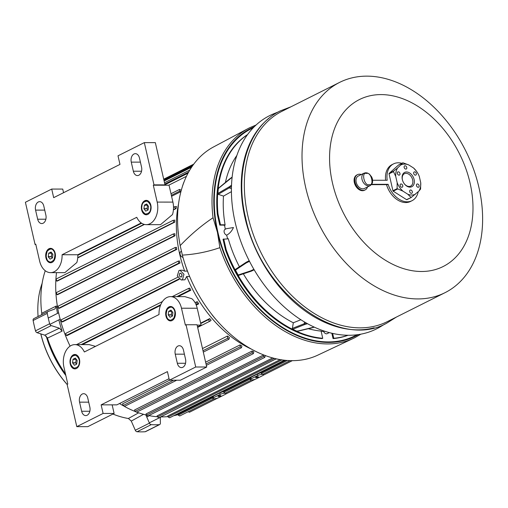 <?xml version="1.0" encoding="UTF-8"?>
<svg xmlns="http://www.w3.org/2000/svg" width="508" height="508" viewBox="0 0 508 508"><rect width="100%" height="100%" fill="white"/><g stroke="black" fill="none" stroke-linecap="round" stroke-linejoin="round"><path stroke-width="0.76" d="M128.714 418.554A98.85 68.967 -116.6 0 1 112.922 414.052M143.529 414.312L131.28 421.075L128.397 418.484L138.684 412.807M67.139 384.493A84.773 59.15 -116.6 0 1 40.773 333.87M37.922 313.982A85.458 59.627 -116.6 0 0 38.075 316.516A84.773 59.15 -116.6 0 1 37.941 314.382L37.922 313.982A85.458 59.627 -116.6 0 1 42.132 283.331M76.791 426.644L87.801 426.65L114.116 413.455L103.105 413.449L76.791 426.644L67.113 384.397A85.458 59.627 -116.6 0 1 40.843 333.896M65.513 374.066A98.85 68.967 -116.6 0 1 47.257 337.547M41.815 313.766A98.85 68.967 -116.6 0 1 45.244 270.72M41.694 314.7L41.783 313.233L56.344 305.987A98.273 68.567 63.4 0 0 57.487 313.392M58.864 319.862A98.273 68.567 63.4 0 0 62.103 331.153L47.479 338.106L44.787 335.153L59.417 328.212L62.103 331.153M131.28 421.075L135.293 430.244A2.134 1.492 63.4 0 0 137.077 431.743A113.036 78.867 63.4 0 0 145.136 431.749A2.134 1.492 63.4 0 0 145.555 431.635L159.703 424.542A2.134 1.492 63.4 0 0 160.382 423.158L160.261 417.36M145.84 414.915L149.441 423.151A2.134 1.492 63.4 0 0 151.225 424.65A113.036 78.867 63.4 0 0 159.283 424.65A2.134 1.492 63.4 0 0 159.703 424.542M47.816 311.639L33.871 318.63A2.134 1.492 63.4 0 0 33.763 318.675A2.134 1.492 63.4 0 0 33.128 320.485A113.036 78.867 63.4 0 0 35.503 330.841A2.134 1.492 63.4 0 0 37.09 332.696L44.787 335.153M56.344 305.987L54.997 308.928L48.019 311.537A2.134 1.492 63.4 0 0 47.911 311.582A2.134 1.492 63.4 0 0 47.276 313.392A113.036 78.867 63.4 0 0 49.651 323.742A2.134 1.492 63.4 0 0 51.238 325.603L59.417 328.212M386.525 184.658A20.599 14.37 63.4 0 0 405.746 202.552A20.599 14.37 63.4 0 0 410.508 201.46L411.994 200.711A20.599 14.37 -116.6 0 1 407.232 201.809A20.599 14.37 -116.6 0 1 388.131 184.315L371.71 184.309M372.675 180.264L387.204 180.27A20.599 14.37 -116.6 0 1 393.529 163.887A20.599 14.37 -116.6 0 1 398.297 162.795A20.599 14.37 -116.6 0 1 401.872 163.309M418.217 191.7A20.599 14.37 -116.6 0 1 411.994 200.711M367.538 186.925A8.541 5.956 -116.6 0 1 365.15 189.916A8.541 5.956 -116.6 0 1 363.176 190.367A8.541 5.956 -116.6 0 1 355.429 183.636A8.541 5.956 -116.6 0 1 357.492 174.65A8.541 5.956 -116.6 0 1 359.467 174.193A8.541 5.956 -116.6 0 1 361.315 174.523M357.492 174.65L356.813 174.993A8.541 5.956 63.4 0 0 354.749 183.979A8.541 5.956 63.4 0 0 362.49 190.71A8.541 5.956 63.4 0 0 364.465 190.259L365.15 189.916M364.02 173.165L358.21 176.079A6.934 4.839 63.4 0 0 356.533 183.382A6.934 4.839 63.4 0 0 362.826 188.849A6.934 4.839 63.4 0 0 364.433 188.481L370.243 185.566A6.934 4.839 -116.6 0 1 368.637 185.934A6.934 4.839 -116.6 0 1 362.344 180.467A6.934 4.839 -116.6 0 1 364.02 173.165L365.855 172.739L367.557 173.05L369.38 174.092L371.742 177.038L372.491 179.121L372.586 182.232L371.9 184.029L370.243 185.566M416.509 171.31L413.588 168.015L408.648 164.878L402.927 162.808L397.58 168.008L393.338 171.298L395.732 176.416L397.167 182.689L397.116 188.639L402.869 191.103L407.816 194.24L411.131 197.536L418.878 191.11L420.58 189.09L420.732 182.696L419.297 176.428A16.332 11.392 -116.6 0 0 416.49 171.272L416.255 170.955M402.927 162.808L398.596 164.96L389.141 173.406A0.533 0.375 63.4 0 0 389.045 173.844L392.919 190.748A0.533 0.375 63.4 0 0 393.211 191.186L406.54 199.638A0.533 0.375 63.4 0 0 406.933 199.638L410.966 197.618M393.529 163.887L392.043 164.63A20.599 14.37 63.4 0 0 385.616 180.27M409.969 187.141A8.007 5.582 -116.6 0 1 404.184 183.623A8.007 5.582 -116.6 0 1 402.552 180.372A8.007 5.582 -116.6 0 1 406.495 171.977A8.007 5.582 -116.6 0 1 414.128 179.559A8.007 5.582 -116.6 0 1 409.969 187.141M404.108 183.515A6.934 4.839 63.4 0 0 409.054 186.468A6.934 4.839 63.4 0 0 410.655 186.099A6.934 4.839 63.4 0 0 412.331 178.803A6.934 4.839 63.4 0 0 406.044 173.33A6.934 4.839 63.4 0 0 404.438 173.698A6.934 4.839 63.4 0 0 402.59 180.492M411.391 193.358A1.759 1.226 -116.6 0 1 409.791 191.967A1.759 1.226 -116.6 0 1 410.216 190.113A1.759 1.226 -116.6 0 1 410.629 190.017A1.759 1.226 -116.6 0 1 412.223 191.408A1.759 1.226 -116.6 0 1 411.798 193.262A1.759 1.226 -116.6 0 1 411.391 193.358M418.173 187.293A1.759 1.226 -116.6 0 1 416.579 185.903A1.759 1.226 -116.6 0 1 417.005 184.055A1.759 1.226 -116.6 0 1 417.411 183.959A1.759 1.226 -116.6 0 1 419.005 185.344A1.759 1.226 -116.6 0 1 418.579 187.198A1.759 1.226 -116.6 0 1 418.173 187.293M415.398 175.165A1.759 1.226 -116.6 0 1 413.798 173.774A1.759 1.226 -116.6 0 1 414.223 171.92A1.759 1.226 -116.6 0 1 414.63 171.831A1.759 1.226 -116.6 0 1 416.23 173.215A1.759 1.226 -116.6 0 1 415.804 175.07A1.759 1.226 -116.6 0 1 415.398 175.165M405.835 169.094A1.759 1.226 -116.6 0 1 404.235 167.71A1.759 1.226 -116.6 0 1 404.66 165.856A1.759 1.226 -116.6 0 1 405.073 165.76A1.759 1.226 -116.6 0 1 406.667 167.151A1.759 1.226 -116.6 0 1 406.241 169.005A1.759 1.226 -116.6 0 1 405.835 169.094M399.053 175.158A1.759 1.226 -116.6 0 1 397.453 173.768A1.759 1.226 -116.6 0 1 397.878 171.914A1.759 1.226 -116.6 0 1 398.285 171.825A1.759 1.226 -116.6 0 1 399.885 173.209A1.759 1.226 -116.6 0 1 399.459 175.063A1.759 1.226 -116.6 0 1 399.053 175.158M401.828 187.287A1.759 1.226 -116.6 0 1 400.234 185.896A1.759 1.226 -116.6 0 1 400.66 184.042A1.759 1.226 -116.6 0 1 401.066 183.953A1.759 1.226 -116.6 0 1 402.66 185.337A1.759 1.226 -116.6 0 1 402.234 187.192A1.759 1.226 -116.6 0 1 401.828 187.287M388.131 184.315L387.445 184.658L371.437 184.652M420.732 182.696A16.332 11.392 -116.6 0 1 418.878 191.11M413.588 168.015A16.332 11.392 -116.6 0 1 416.49 171.272M407.816 194.24A16.332 11.392 63.4 0 0 415.373 194.24M408.648 164.878A16.332 11.392 63.4 0 0 401.091 164.871M397.58 168.008A16.332 11.392 63.4 0 0 395.732 176.416M397.167 182.689A16.332 11.392 63.4 0 0 402.869 191.103M406.54 199.638L411.131 197.536M360.921 334.137L354.806 337.687A117.399 81.909 -116.6 0 1 353.549 338.296A117.399 81.909 -116.6 0 1 327.641 343.929A117.399 81.909 -116.6 0 1 219.888 247.663C207.537 251.904 195.028 254.387 182.359 255.105L180.181 245.599C190.538 234.772 201.486 225.489 213.036 217.748L217.424 232.219L219.888 247.663M233.464 227.533L226.352 228.702L225.095 229.337A3.2 2.235 63.4 0 0 224.212 232.359A3.2 2.235 63.4 0 0 226.67 235.147C229.495 233.718 231.756 231.178 233.464 227.533M231.426 188.716L229.324 187.833L218.427 194.196A0.641 0.514 -120.4 0 1 217.907 193.415L218.192 194.304L223.495 196.094L231.419 191.649M223.495 196.094A105.01 73.266 63.4 0 0 225.127 225.025L224.587 225.419A7.474 5.213 63.4 0 0 222.942 225.12L219.799 225.12L217.361 214.484L217.996 213.931A112.598 78.556 -116.6 0 1 217.691 193.497A112.598 78.556 -116.6 0 1 218.142 188.62L218.364 188.487A112.592 78.556 63.4 0 0 217.907 193.415L228.822 187.077L229.324 187.833L231.477 186.322M225.311 229.222A104.832 73.139 -116.6 0 1 224.587 225.419M192.843 165.392L163.874 179.921M171.583 196.298L180.651 191.751A107.779 75.197 -116.6 0 1 181.299 190.138L179.381 189.509L170.986 193.719M179.667 189.433L179.673 191.154L180.651 191.751M178.981 270.523L179.978 270.269L183.966 274.276L182.442 279.724L181.248 279.978L177.273 275.876L178.981 270.523M181.248 279.978L184.918 279.806L186.69 276.454L189.681 276.625M179.978 270.269L182.366 270.186L184.683 271.183L187.376 271.018M181.35 277C179.203 276.568 178.727 275.304 179.921 273.209C182.042 273.641 182.518 274.904 181.35 277L180.899 277.101M181.686 274.009L181.978 276.2M251.562 379.908A3.467 0.819 -12.9 0 1 250.406 379.571A3.467 0.819 -12.9 0 1 251.231 378.797L257.721 375.539A3.467 0.819 -12.9 0 1 261.379 374.504A3.467 0.819 -12.9 0 1 263.658 374.764A3.467 0.819 -12.9 0 1 262.833 375.539L256.343 378.797A3.467 0.819 -12.9 0 1 251.562 379.908M285.61 360.337L261.144 372.612L257.385 374.072L250.895 377.33L250.438 377.977M213.303 396.176L219.799 392.925L220.135 394.392A3.467 0.819 -12.9 0 1 223.787 393.357A3.467 0.819 -12.9 0 1 226.066 393.617A3.467 0.819 -12.9 0 1 225.241 394.392L218.751 397.65A3.467 0.819 -12.9 0 1 213.976 398.761A3.467 0.819 -12.9 0 1 212.814 398.424A3.467 0.819 -12.9 0 1 213.639 397.643L213.303 396.176L212.846 396.831M218.516 396.481A1.441 0.343 -12.9 0 1 218.04 396.342A1.441 0.343 -12.9 0 1 218.821 395.84A1.441 0.343 -12.9 0 1 220.364 395.554A1.441 0.343 -12.9 0 1 220.847 395.7A1.441 0.343 -12.9 0 1 220.059 396.202A1.441 0.343 -12.9 0 1 218.516 396.481M256.108 377.628A1.441 0.343 -12.9 0 1 255.626 377.488A1.441 0.343 -12.9 0 1 256.413 376.987A1.441 0.343 -12.9 0 1 257.956 376.707A1.441 0.343 -12.9 0 1 258.439 376.847A1.441 0.343 -12.9 0 1 257.651 377.349A1.441 0.343 -12.9 0 1 256.108 377.628M182.359 255.105A116.44 81.242 63.4 0 0 185.992 267.011L185.928 267.037A116.44 81.242 63.4 0 0 187.75 272.015L187.833 271.983M212.046 314.674L211.976 314.719A116.44 81.242 63.4 0 0 215.265 318.757L215.329 318.726A116.44 81.242 63.4 0 0 274.923 358.515L274.86 358.546A116.44 81.242 63.4 0 0 278.93 359.423L278.994 359.391A116.44 81.242 63.4 0 0 304.908 359.404L304.851 359.435A116.44 81.242 63.4 0 0 308.521 358.559L308.585 358.527A116.44 81.242 63.4 0 0 317.945 355.079L353.549 338.296M182.956 257.315A3.2 2.235 -116.6 0 1 180.315 254.959A3.2 2.235 -116.6 0 1 180.683 251.67A3.2 2.235 -116.6 0 1 181.026 251.435L181.464 251.212M79.483 359.378A7.207 4.87 -90 0 0 74.873 354.482A7.207 4.87 -90 0 0 70.256 364.001A7.207 4.87 -90 0 0 74.867 368.891A7.207 4.87 -90 0 0 79.483 359.378M175.165 311.391A7.207 4.87 -90 0 0 170.555 306.502A7.207 4.87 -90 0 0 165.938 316.014A7.207 4.87 -90 0 0 170.548 320.91A7.207 4.87 -90 0 0 175.165 311.391M141.63 209.887A7.207 4.87 -90 0 0 146.24 214.782A7.207 4.87 -90 0 0 150.857 205.264A7.207 4.87 -90 0 0 146.247 200.368A7.207 4.87 -90 0 0 141.63 209.887M45.949 257.874A7.207 4.87 -90 0 0 50.559 262.763A7.207 4.87 -90 0 0 55.175 253.244A7.207 4.87 -90 0 0 50.565 248.355A7.207 4.87 -90 0 0 45.949 257.874M374.155 327.793A118.466 82.652 -116.6 0 1 244.958 217.621A118.466 82.652 -116.6 0 1 269.056 118.205M384.804 324.091L380.435 326.727A119.266 83.21 -116.6 0 1 235.141 222.25A119.266 83.21 -116.6 0 1 273.66 113.817L278.384 111.887M344.767 261.798A117.615 82.061 -116.6 0 1 339.592 82.404A117.615 82.061 -116.6 0 1 439.871 113.271A117.615 82.061 -116.6 0 1 445.046 292.671A117.615 82.061 -116.6 0 1 344.767 261.798M339.592 82.404L281.915 111.328A117.615 82.061 63.4 0 0 287.09 290.728A117.615 82.061 63.4 0 0 387.363 321.596L445.046 292.671M363.518 242.011A93.389 65.157 -116.6 0 1 340.29 117.132A93.389 65.157 -116.6 0 1 439.033 124.079A93.389 65.157 -116.6 0 1 462.261 248.958A93.389 65.157 -116.6 0 1 363.518 242.011M146.24 224.65L160.534 224.657L172.517 214.541A17.075 11.544 -90 0 0 172.911 202.101L157.182 202.089A17.075 11.544 90 0 1 146.24 224.65A17.075 11.544 90 0 1 136.754 217.297L62.09 254.737A17.075 11.544 90 0 1 50.552 272.637A17.075 11.544 90 0 1 39.624 261.042L35.757 244.164L35.077 244.507L25.4 202.26L51.714 189.065L53.683 197.656L119.977 164.408L118.008 155.816L144.323 142.621L154 184.868L165.005 184.874L155.334 142.627L144.323 142.621M50.552 272.637L64.846 272.644L76.829 262.528A17.075 11.544 -90 0 0 77.819 254.743L62.09 254.737M176.797 249.396A107.779 75.197 -116.6 0 1 176.428 247.32L175.07 247.536L175.838 249.46L176.797 249.396L59.258 308.343L58.661 308.223L58.052 306.222L175.07 247.536M174.993 235.795A107.779 75.197 -116.6 0 1 174.847 233.712L173.342 233.947L174.155 235.845L174.993 235.795L57.461 294.735L56.934 294.634L56.369 292.608L173.342 233.947M174.695 222.186A107.779 75.197 -116.6 0 1 174.79 220.104L173.107 220.351L173.965 222.231L174.695 222.186L57.163 281.127L56.699 281.045L56.178 278.994L173.107 220.351M172.841 201.816L172.123 198.672M176.073 208.578A107.779 75.197 -116.6 0 1 176.454 206.496L174.549 206.756L175.451 208.617L176.073 208.578L173.412 209.918M77.724 257.899L144.443 224.441M168.688 185.217L186.455 176.308M164.522 182.753L189.782 170.085M70.091 346.145A107.779 75.197 -116.6 0 1 59.074 314.801A107.779 75.197 -116.6 0 1 56.509 272.637M184.683 271.183A107.779 75.197 -116.6 0 1 179.724 254.292A107.779 75.197 -116.6 0 1 178.537 203.899M212.49 397.008L177.889 414.363L178.264 415.157L212.693 397.885M250.082 378.155L223.552 391.458L219.799 392.925M251.352 349.085A107.779 75.197 -116.6 0 1 186.69 276.454M177.756 277.235L65.646 333.451L66.351 335.413L67.139 335.559L179.387 279.267M178.016 414.636A107.779 75.197 -116.6 0 1 173.698 415.715M167.945 416.598A107.779 75.197 -116.6 0 1 160.757 416.89M157.467 416.744A107.779 75.197 -116.6 0 1 148.774 415.563M146.571 415.087A107.779 75.197 -116.6 0 1 136.76 412.115M135.261 411.537A107.779 75.197 -116.6 0 1 124.409 406.406M123.558 405.93A107.779 75.197 -116.6 0 1 119.532 403.53M180.016 263.004A107.779 75.197 -116.6 0 1 179.438 260.928L178.206 261.131L178.924 263.081L180.016 263.004L62.484 321.951L61.798 321.818L61.144 319.837L178.206 261.131M190.849 290.227A107.779 75.197 -116.6 0 1 189.801 288.15L188.798 288.315L189.427 290.316L190.849 290.227L178.086 296.628M82.398 344.615L160.433 305.479M198.749 303.841A107.779 75.197 -116.6 0 1 197.415 301.758L196.52 301.911L197.098 303.93L198.749 303.841L196.247 305.092M199.695 319.043L198.514 313.893M209.702 318.592L209.042 319.38C208.68 320.815 209.131 321.335 210.395 320.948L211.093 320.211A107.779 75.197 -116.6 0 1 209.702 318.592L200.635 323.145M227.457 336.036L227.686 338.309L228.956 339.23L229.445 337.604A107.779 75.197 -116.6 0 1 227.457 336.036L202.495 348.551M240.074 344.9L240.24 346.786L241.459 347.732L241.948 345.999A107.779 75.197 -116.6 0 1 240.074 344.9L205.619 362.179M169.678 380.2L122.542 403.841L123.254 405.454L124.549 406.368L176.714 380.206M252.076 351.047L134.537 409.988L135.153 411.334L252.19 352.635L253.371 353.632L253.841 351.771A107.779 75.197 -116.6 0 1 252.076 351.047L252.19 352.635M264.204 355.143A107.779 75.197 -116.6 0 1 263.563 354.978L146.031 413.925L146.577 415.106L147.955 415.976L264.801 357.378L265.278 355.403M272.669 357.93L157.067 415.906L157.556 416.935L158.966 417.786L276.136 358.845M280.219 359.613L167.691 416.052L168.116 416.954L169.558 417.792L284.372 360.21M181.489 308.216L197.212 308.229A17.075 11.544 -90 0 0 191.789 298.704L184.855 296.634L170.561 296.628A17.075 11.544 90 0 1 181.489 308.216L185.356 325.101L186.036 324.758L195.713 367.005L169.399 380.2L167.43 371.608L101.136 404.857L103.105 413.449M95.529 346.373L89.173 344.621L74.873 344.615A17.075 11.544 90 0 1 84.36 351.968L159.023 314.528A17.075 11.544 90 0 1 170.561 296.628M348.018 335.236A112.598 78.556 -116.6 0 1 333.756 338.29L333.064 338.595A112.56 78.53 63.4 0 0 348.164 335.236M333.064 338.595L331.851 333.305A7.474 5.213 63.4 0 0 331.826 333.204M324.745 331.216L323.628 331.464A3.2 2.235 63.4 0 0 327.203 333.642L329.33 332.575M323.628 331.464A104.832 73.139 -116.6 0 1 321.304 331.337M235.623 269.259L246.342 262.16L246.202 262.96L235.464 270.072A112.592 78.556 63.4 0 0 238.182 274.999L237.947 275.082A112.598 78.556 -116.6 0 1 235.261 270.212L235.464 270.072A0.641 0.508 56.8 0 1 235.56 269.291L235.56 269.291A0.641 0.508 56.8 0 1 235.623 269.259L235.261 270.212A112.598 78.556 -116.6 0 1 226.206 249.771L225.469 249.898A112.56 78.53 63.4 0 0 322.053 338.588L322.745 338.284A112.598 78.556 -116.6 0 1 296.824 331.368L297.364 330.962M225.469 249.898L223.037 239.268L226.866 238.925A7.474 5.213 63.4 0 0 228.257 238.677A105.01 73.266 63.4 0 0 239.42 266.751M227.654 238.849A104.832 73.139 -116.6 0 1 226.67 235.147M247.542 134.588A112.56 78.53 63.4 0 0 217.361 214.484M243.351 273.825A105.01 73.266 63.4 0 0 293.326 322.777L292.386 328.365A0.641 0.514 68.8 0 0 292.767 329.228A112.592 78.556 63.4 0 0 297.066 331.267L296.824 331.368A112.598 78.556 -116.6 0 1 292.576 329.349L304.609 324.574L304.241 323.748L292.386 328.365M300.901 319.716L293.326 322.777M236.861 155.454A105.01 73.266 63.4 0 0 225.419 182.442M308.369 328.695A105.01 73.266 63.4 0 0 321.297 331.102A7.474 5.213 63.4 0 0 321.526 332.962L322.745 338.284M35.839 244.507L35.077 244.507M63.557 192.703L62.725 189.071L51.714 189.065M154 184.868L153.314 185.21L164.325 185.217L165.005 184.874M164.325 185.217L169.043 185.217L172.911 202.101M141.218 222.949L77.819 254.743M133.35 171.221A6.401 4.331 -90 0 0 137.446 175.571A6.401 4.331 -90 0 0 141.548 167.113L139.465 158.013A6.401 4.331 -90 0 0 135.369 153.664A6.401 4.331 -90 0 0 131.267 162.128L133.35 171.221L141.548 171.228M37.662 219.208A6.401 4.331 -90 0 0 41.764 223.558A6.401 4.331 -90 0 0 45.866 215.094L43.783 206A6.401 4.331 -90 0 0 39.681 201.651A6.401 4.331 -90 0 0 35.579 210.115L37.662 219.208L45.866 219.215M153.314 185.21L157.182 202.089M51.93 253.073L51.352 256.629L52.343 258.051M51.111 252.019L52.915 254.495L52.457 257.88L50.102 259.156L48.254 256.832L48.666 253.244L51.111 252.019M147.612 205.086L147.041 208.642L148.025 210.064M148.596 206.508L148.044 210.052L145.694 211.118L143.897 208.642L144.443 205.099L146.704 203.975L148.596 206.508M197.212 308.229L201.079 325.107L197.536 326.885M201.079 325.107L197.123 325.101M169.399 380.2L180.41 380.206L206.724 367.011L197.047 324.758L186.036 324.758M169.056 378.689L116.865 404.863L101.136 404.857M114.116 413.455L112.147 404.863M67.113 384.397L67.799 384.054L63.932 367.176A17.075 11.544 90 0 1 74.873 344.615M87.763 398.043A6.401 4.331 -90 0 0 83.668 393.694A6.401 4.331 -90 0 0 79.566 402.152L81.648 411.251A6.401 4.331 -90 0 0 85.744 415.595A6.401 4.331 -90 0 0 89.846 407.137L87.763 398.043M183.451 350.056A6.401 4.331 -90 0 0 179.349 345.707A6.401 4.331 -90 0 0 175.247 354.165L177.33 363.264A6.401 4.331 -90 0 0 181.432 367.614A6.401 4.331 -90 0 0 185.534 359.15L183.451 350.056M206.724 367.011L195.713 367.005M76.232 359.2L75.66 362.756L76.645 364.179M72.517 362.756L73.069 359.213L75.324 358.089L77.172 360.42L76.67 364.166L74.409 365.284L72.517 362.756L75.66 362.756M171.92 311.214L171.348 314.769L172.333 316.192M170.002 317.246L168.199 314.769L168.656 311.385L171.012 310.109L172.904 312.636L172.447 316.02L170.224 317.246M292.157 328.492L292.576 329.349A112.598 78.556 -116.6 0 1 237.947 275.082L238.817 275.336A0.641 0.508 71.3 0 0 238.938 275.272L238.677 275.368M238.938 275.272L251.308 271.17L250.577 270.897L238.182 274.999A0.641 0.508 71.3 0 0 238.817 275.336L254.203 269.811L251.263 271.196M235.388 269.399L249.187 260.68M297.523 331.159A0.641 0.457 -103.4 0 1 297.32 331.305L297.32 331.305A0.641 0.457 -103.4 0 1 297.066 331.267L314.223 327.063M306.445 323.063L304.241 323.748L304.489 321.932M246.202 262.96L249.511 261.315M246.342 262.16L249.212 260.731M226.206 249.771L223.723 238.925M333.756 338.29L332.632 333.388M218.364 188.284L218.497 188.208A0.641 0.47 50.3 0 0 218.364 188.487L232.105 177.305M218.745 188.341L218.142 188.62A112.598 78.556 -116.6 0 1 247.453 134.709M231.521 185.179L228.822 187.077M225.127 225.025A7.474 5.213 63.4 0 0 223.628 224.777L220.478 224.777L217.996 213.931M220.478 224.777L219.799 225.12M213.036 217.748A117.399 81.909 -116.6 0 1 248.31 128.441L213.563 146.939A116.44 81.242 63.4 0 0 184.01 181.997L183.947 182.029A116.44 81.242 63.4 0 0 182.505 186.061L182.569 186.03A116.44 81.242 63.4 0 0 177.908 228.721L177.844 228.752A116.44 81.242 63.4 0 0 178.302 233.731L178.384 233.705A116.44 81.242 63.4 0 0 180.181 245.599M178.302 233.731L178.365 233.699A116.44 81.242 63.4 0 1 177.908 228.721M187.75 272.015L187.814 271.983A116.44 81.242 63.4 0 0 212.039 314.687L211.976 314.719M184.01 181.997A116.44 81.242 63.4 0 0 182.569 186.03M185.992 267.011A116.44 81.242 63.4 0 0 187.814 271.983M212.039 314.687A116.44 81.242 63.4 0 0 215.329 318.726M274.923 358.515A116.44 81.242 63.4 0 0 278.994 359.391M248.31 128.441A117.399 81.909 -116.6 0 1 249.542 127.8L256.051 125.019M304.908 359.404A116.44 81.242 63.4 0 0 308.585 358.527M251.651 379.908L225.133 393.205L223.774 392.328L223.552 391.458M220.135 394.392L213.639 397.643M214.059 398.761L179.73 415.976L178.264 415.157M290.093 360.629L262.725 374.358L261.366 373.475L261.144 372.612M291.484 360.661L290.805 360.648M179.921 273.209L180.372 273.101M188.157 411.747L189.465 412.248L217.767 398.056M274.72 358.464L275.787 359.2M263.563 354.978L263.658 356.387L264.801 357.378M135.153 411.334L136.5 412.242L253.371 353.632M197.65 327.4L210.395 320.948M65.843 375.52A85.636 59.747 -116.6 0 1 46.196 336.036M47.219 337.464L47.555 338.531A86.258 60.185 63.4 0 0 65.107 373.539L65.519 374.11M159.283 424.65L145.136 431.749M151.225 424.65L137.077 431.743M149.441 423.151L135.293 430.244M51.238 325.603L37.09 332.696M49.651 323.742L35.503 330.841M47.276 313.392L33.128 320.485M369.087 184.582C364.407 186.557 360.953 171.488 366.541 173.463C371.221 171.494 374.675 186.563 369.087 184.582M393.211 191.186L397.415 189.078M389.045 173.844L393.243 171.736M397.116 188.639L392.919 190.748M393.338 171.298L389.141 173.406M358.413 334.556A116.332 81.166 -116.6 0 1 328.371 342.43A116.332 81.166 -116.6 0 1 217.424 232.219A116.332 81.166 -116.6 0 1 254.216 126.778M173.476 308.781C175.209 310.547 175.349 313.626 173.876 318.021C171.12 320.745 169.037 320.948 167.634 318.624C165.894 316.865 165.76 313.785 167.227 309.385C169.983 306.661 172.066 306.457 173.476 308.781M171.768 320.681A7.08 4.788 90 0 1 170.942 320.783L171.444 320.783M79.21 362.966C79.045 366.077 77.311 367.792 74.003 368.11C71.031 365.938 69.869 363.372 70.523 360.407C70.688 357.302 72.428 355.587 75.736 355.27C78.708 357.435 79.864 360.007 79.21 362.966M76.079 368.668A7.08 4.788 90 0 1 75.26 368.77L75.762 368.77M141.903 206.299C142.069 203.187 143.802 201.473 147.11 201.155C150.082 203.327 151.244 205.892 150.59 208.851C150.425 211.963 148.685 213.678 145.377 213.995C142.405 211.823 141.249 209.258 141.903 206.299M147.46 214.554A7.08 4.788 90 0 1 146.634 214.655C143.129 213.957 141.503 211.144 141.77 206.223C142.386 202.698 144.012 200.787 146.641 200.495A7.08 4.788 90 0 1 147.466 200.603M47.638 260.483C45.904 258.718 45.764 255.638 47.238 251.244C49.994 248.52 52.076 248.317 53.48 250.641C55.22 252.4 55.353 255.48 53.886 259.88C51.13 262.604 49.047 262.801 47.638 260.483M51.772 262.541A7.08 4.788 90 0 1 50.952 262.642L47.612 260.807C44.818 254.629 45.936 250.52 50.959 248.482A7.08 4.788 90 0 1 51.778 248.583M191.567 167.253L164.122 181.013M188.036 173.177L164.979 184.741M179.673 191.154L171.361 195.326M251.231 378.797L250.895 377.33M170.942 320.783L167.602 318.948C164.814 312.769 165.925 308.661 170.948 306.622A7.08 4.788 90 0 1 171.774 306.73M75.26 368.77C71.749 368.065 70.123 365.258 70.39 360.337C71.012 356.813 72.631 354.901 75.267 354.609A7.08 4.788 90 0 1 76.086 354.711M357.003 334.747A115.799 80.791 -116.6 0 1 217.881 232.194A115.799 80.791 -116.6 0 1 253.219 127.8M131.267 162.128L140.411 162.128M35.579 210.115L44.723 210.115M51.905 253.086L48.762 253.086M48.666 253.244L51.81 253.244M51.352 256.629L48.209 256.629M48.254 256.832L51.403 256.832M147.593 205.099L144.443 205.099M144.348 205.257L147.498 205.257M147.041 208.642L143.897 208.642M143.942 208.845L147.085 208.845M79.566 402.152L88.709 402.158M81.648 411.251L89.846 411.251M175.247 354.165L184.391 354.171M177.33 363.264L185.534 363.271M72.974 359.372L76.117 359.372M72.561 362.96L75.711 362.96M76.213 359.213L73.069 359.213M168.25 314.973L171.393 314.973M171.901 311.226L168.751 311.226M168.656 311.385L171.806 311.385M171.348 314.769L168.199 314.769M307.524 323.672L304.609 324.574M250.577 270.897L253.917 269.323M222.942 225.12L223.628 224.777M197.098 303.93L195.999 304.483M144.082 224.352L77.749 257.613M175.451 208.617L173.438 209.626M223.774 392.328L250.285 379.038M287.28 360.483L261.366 373.475M257.385 374.072L257.721 375.539M178.981 278.93L66.351 335.413M281.908 359.886L168.116 416.954M157.556 416.935L274.339 358.369M146.577 415.106L263.658 356.387M123.254 405.454L173.609 380.2M206.019 363.95L240.24 346.786M202.984 350.691L227.686 338.309M200.724 323.552L209.042 319.38M189.427 290.316L176.835 296.628M160.744 304.698L81.147 344.615M178.924 263.081L61.798 321.818M175.838 249.46L58.661 308.223M174.155 235.845L56.934 294.634M173.965 222.231L56.699 281.045M47.911 311.582L33.763 318.675M402.825 162.827L398.653 164.922M411.048 197.587L406.876 199.682M290.951 106.801L280.213 110.928C248.717 125.997 234.347 170.936 245.516 217.443C260.299 291.675 338.157 350.736 386.671 323.202L396.399 317.068M193.764 164.135L163.709 179.203M192.361 166.084L163.963 180.321M188.614 172.117L164.821 184.048M250.031 377.939L250.406 379.571M212.439 396.792L212.814 398.424M146.742 416.979L149.339 415.677M48.241 318.027L58.636 312.814M170.948 306.622L171.45 306.622M75.267 354.609L75.768 354.609M146.634 214.655L147.136 214.655M50.952 262.642L51.454 262.642M50.959 248.482L51.46 248.482M146.641 200.495L147.142 200.495M49.892 324.364L60.16 319.208M149.314 422.853L161.188 416.897M297.18 331.362L311.785 327.889M314.357 327.127L311.804 327.882M218.497 188.208L229.699 178.867M232.131 177.114L229.724 178.854M196.52 301.911L195.072 302.635M141.662 223.253L77.832 255.264M174.549 206.756L173.52 207.277M225.889 392.83L226.066 393.617M263.481 373.977L263.658 374.764M292.322 360.667L263.468 375.133M255.359 379.203L225.876 393.986M241.459 347.732L206.343 365.347M228.956 339.23L203.308 352.088M188.805 288.315L172.231 296.628M162.458 301.53L76.549 344.615"/></g></svg>
